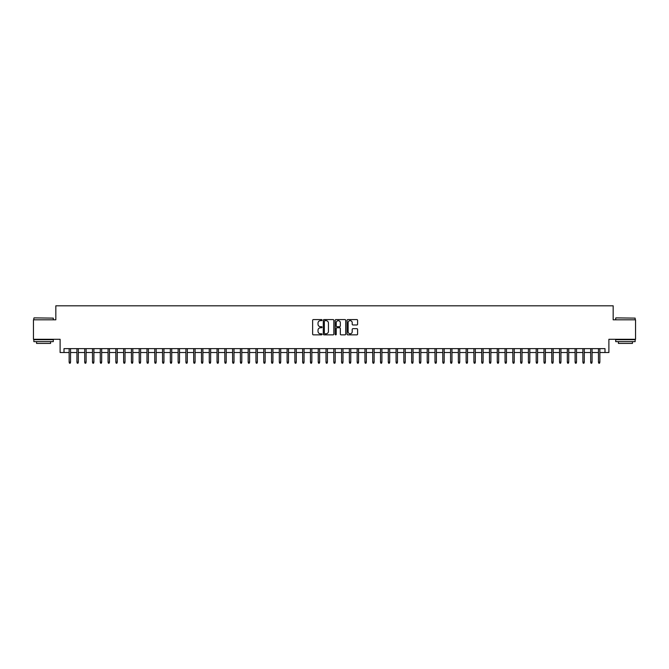 <?xml version="1.0" encoding="UTF-8"?>
<svg xmlns="http://www.w3.org/2000/svg" width="669" height="669" viewBox="0 0 669 669"><rect width="100%" height="100%" fill="white"/><g stroke="black" fill="none" stroke-linecap="round" stroke-linejoin="round"><path stroke-width="1" d="M322.048 320.117A0.535 0.535 0 0 0 321.513 319.581L313.393 319.581A0.761 0.761 0 0 0 312.632 320.342L312.632 334.099A0.761 0.761 0 0 0 313.393 334.86L321.513 334.86A0.535 0.535 0 0 0 322.048 334.324A0.535 0.535 0 0 0 321.513 333.789L320.459 333.789A2.442 2.442 0 0 1 318.018 331.347L318.018 330.202A2.442 2.442 0 0 1 320.459 327.76L321.513 327.76A0.535 0.535 0 0 0 322.048 327.225A0.535 0.535 0 0 0 321.513 326.689L320.459 326.689A2.442 2.442 0 0 1 318.018 324.239L318.018 323.094A2.442 2.442 0 0 1 320.459 320.652L321.513 320.652A0.535 0.535 0 0 0 322.048 320.117M356.828 324.967A0.761 0.761 0 0 0 357.597 324.206L357.597 320.342A0.761 0.761 0 0 0 356.828 319.581L347.813 319.581A0.761 0.761 0 0 0 347.052 320.342L347.052 334.099A0.761 0.761 0 0 0 347.813 334.86L356.828 334.86A0.761 0.761 0 0 0 357.597 334.099L357.597 329.441A0.761 0.761 0 0 0 356.828 328.671L352.973 328.671A0.761 0.761 0 0 0 352.203 329.441L352.203 331.749A2.04 2.04 0 0 1 350.163 333.789A2.04 2.04 0 0 1 348.123 331.749L348.123 322.692A2.04 2.04 0 0 1 350.163 320.652A2.04 2.04 0 0 1 352.203 322.692L352.203 324.206A0.761 0.761 0 0 0 352.973 324.967L356.828 324.967M64.007 352.521L64.007 348.624L604.993 348.624L604.993 352.521L608.89 352.521L608.89 339.283L635.55 339.283L635.55 319.824L613.172 319.824L613.172 305.817L55.828 305.817L55.828 319.824L33.45 319.824L33.45 339.283L60.11 339.283L60.11 352.521L69.141 352.521M333.831 320.342A0.761 0.761 0 0 0 333.07 319.581L324.055 319.581A0.761 0.761 0 0 0 323.286 320.342L323.286 334.099A0.761 0.761 0 0 0 324.055 334.86L333.07 334.86A0.761 0.761 0 0 0 333.831 334.099L333.831 320.342M335.93 319.581L344.945 319.581A0.761 0.761 0 0 1 345.714 320.342L345.714 334.099A0.761 0.761 0 0 1 344.945 334.86L341.09 334.86A0.761 0.761 0 0 1 340.329 334.099L340.329 328.521A0.761 0.761 0 0 0 339.559 327.76L337 327.76A0.761 0.761 0 0 0 336.239 328.521L336.239 334.324A0.535 0.535 0 0 1 335.704 334.86A0.535 0.535 0 0 1 335.169 334.324L335.169 320.342A0.761 0.761 0 0 1 335.93 319.581M70.538 352.521L76.927 352.521M78.323 352.521L84.712 352.521M86.109 352.521L92.489 352.521M93.894 352.521L100.275 352.521M101.68 352.521L108.06 352.521M109.465 352.521L115.846 352.521M117.242 352.521L123.631 352.521M125.028 352.521L131.417 352.521M132.813 352.521L139.194 352.521M140.599 352.521L146.979 352.521M148.384 352.521L154.765 352.521M156.17 352.521L162.55 352.521M163.947 352.521L170.336 352.521M171.732 352.521L178.121 352.521M179.518 352.521L185.898 352.521M187.303 352.521L193.684 352.521M195.089 352.521L201.469 352.521M202.874 352.521L209.255 352.521M210.651 352.521L217.04 352.521M218.437 352.521L224.826 352.521M226.222 352.521L232.603 352.521M234.008 352.521L240.388 352.521M241.793 352.521L248.174 352.521M249.579 352.521L255.959 352.521M257.356 352.521L263.745 352.521M265.141 352.521L271.53 352.521M272.927 352.521L279.308 352.521M280.712 352.521L287.093 352.521M288.498 352.521L294.878 352.521M296.283 352.521L302.664 352.521M304.061 352.521L310.449 352.521M311.846 352.521L318.235 352.521M319.631 352.521L326.012 352.521M327.417 352.521L333.798 352.521M335.202 352.521L341.583 352.521M342.988 352.521L349.369 352.521M350.765 352.521L357.154 352.521M358.551 352.521L364.94 352.521M366.336 352.521L372.717 352.521M374.122 352.521L380.502 352.521M381.907 352.521L388.288 352.521M389.692 352.521L396.073 352.521M397.47 352.521L403.859 352.521M405.255 352.521L411.644 352.521M413.041 352.521L419.421 352.521M420.826 352.521L427.207 352.521M428.612 352.521L434.992 352.521M436.397 352.521L442.778 352.521M444.174 352.521L450.563 352.521M451.96 352.521L458.349 352.521M459.745 352.521L466.126 352.521M467.531 352.521L473.911 352.521M475.316 352.521L481.697 352.521M483.102 352.521L489.482 352.521M490.879 352.521L497.268 352.521M498.664 352.521L505.053 352.521M506.45 352.521L512.83 352.521M514.235 352.521L520.616 352.521M522.021 352.521L528.401 352.521M529.806 352.521L536.187 352.521M537.583 352.521L543.972 352.521M545.369 352.521L551.758 352.521M553.154 352.521L559.535 352.521M560.94 352.521L567.32 352.521M568.725 352.521L575.106 352.521M576.511 352.521L582.891 352.521M584.288 352.521L590.677 352.521M592.073 352.521L598.462 352.521M599.859 352.521L604.993 352.521M324.891 320.652A0.535 0.535 0 0 0 324.356 321.187L324.356 333.254A0.535 0.535 0 0 0 324.891 333.789L326.004 333.789A2.442 2.442 0 0 0 328.446 331.347L328.446 323.094A2.442 2.442 0 0 0 326.004 320.652L324.891 320.652M340.329 322.734A2.04 2.04 0 0 0 338.28 320.685A2.04 2.04 0 0 0 336.239 322.734L336.239 325.92A0.761 0.761 0 0 0 337 326.689L339.559 326.689A0.761 0.761 0 0 0 340.329 325.92L340.329 322.734M69.141 362.172L69.451 363.183L70.228 363.183L70.538 362.172L69.141 362.172L69.141 348.624M70.538 362.172L70.538 348.624M34.069 317.884L53.303 318.118L34.069 317.884M43.569 341.625L33.843 341.625L33.843 339.676L53.303 339.676L53.303 341.625L43.569 341.625M50.576 341.625L50.576 343.414L36.561 343.414L36.561 341.625M615.932 317.884L635.157 318.118L615.932 317.884M625.431 341.625L615.697 341.625L615.697 339.676L635.157 339.676L635.157 341.625L625.431 341.625M632.439 341.625L632.439 343.414L618.424 343.414L618.424 341.625M76.927 362.172L77.236 363.183L78.014 363.183L78.323 362.172L76.927 362.172L76.927 348.624M78.323 362.172L78.323 348.624M84.712 362.172L85.022 363.183L85.799 363.183L86.109 362.172L84.712 362.172L84.712 348.624M86.109 362.172L86.109 348.624M92.489 362.172L92.807 363.183L93.585 363.183L93.894 362.172L92.489 362.172L92.489 348.624M93.894 362.172L93.894 348.624M100.275 362.172L100.584 363.183L101.37 363.183L101.68 362.172L100.275 362.172L100.275 348.624M101.68 362.172L101.68 348.624M108.06 362.172L108.37 363.183L109.147 363.183L109.465 362.172L108.06 362.172L108.06 348.624M109.465 362.172L109.465 348.624M115.846 362.172L116.155 363.183L116.933 363.183L117.242 362.172L115.846 362.172L115.846 348.624M117.242 362.172L117.242 348.624M123.631 362.172L123.941 363.183L124.718 363.183L125.028 362.172L123.631 362.172L123.631 348.624M125.028 362.172L125.028 348.624M131.417 362.172L131.726 363.183L132.504 363.183L132.813 362.172L131.417 362.172L131.417 348.624M132.813 362.172L132.813 348.624M139.194 362.172L139.512 363.183L140.289 363.183L140.599 362.172L139.194 362.172L139.194 348.624M140.599 362.172L140.599 348.624M146.979 362.172L147.289 363.183L148.075 363.183L148.384 362.172L146.979 362.172L146.979 348.624M148.384 362.172L148.384 348.624M154.765 362.172L155.074 363.183L155.852 363.183L156.17 362.172L154.765 362.172L154.765 348.624M156.17 362.172L156.17 348.624M162.55 362.172L162.86 363.183L163.637 363.183L163.947 362.172L162.55 362.172L162.55 348.624M163.947 362.172L163.947 348.624M170.336 362.172L170.645 363.183L171.423 363.183L171.732 362.172L170.336 362.172L170.336 348.624M171.732 362.172L171.732 348.624M178.121 362.172L178.431 363.183L179.208 363.183L179.518 362.172L178.121 362.172L178.121 348.624M179.518 362.172L179.518 348.624M185.898 362.172L186.216 363.183L186.994 363.183L187.303 362.172L185.898 362.172L185.898 348.624M187.303 362.172L187.303 348.624M193.684 362.172L193.993 363.183L194.779 363.183L195.089 362.172L193.684 362.172L193.684 348.624M195.089 362.172L195.089 348.624M201.469 362.172L201.779 363.183L202.556 363.183L202.874 362.172L201.469 362.172L201.469 348.624M202.874 362.172L202.874 348.624M209.255 362.172L209.564 363.183L210.342 363.183L210.651 362.172L209.255 362.172L209.255 348.624M210.651 362.172L210.651 348.624M217.04 362.172L217.35 363.183L218.127 363.183L218.437 362.172L217.04 362.172L217.04 348.624M218.437 362.172L218.437 348.624M224.826 362.172L225.135 363.183L225.913 363.183L226.222 362.172L224.826 362.172L224.826 348.624M226.222 362.172L226.222 348.624M232.603 362.172L232.921 363.183L233.698 363.183L234.008 362.172L232.603 362.172L232.603 348.624M234.008 362.172L234.008 348.624M240.388 362.172L240.698 363.183L241.484 363.183L241.793 362.172L240.388 362.172L240.388 348.624M241.793 362.172L241.793 348.624M248.174 362.172L248.483 363.183L249.261 363.183L249.579 362.172L248.174 362.172L248.174 348.624M249.579 362.172L249.579 348.624M255.959 362.172L256.269 363.183L257.047 363.183L257.356 362.172L255.959 362.172L255.959 348.624M257.356 362.172L257.356 348.624M263.745 362.172L264.054 363.183L264.832 363.183L265.141 362.172L263.745 362.172L263.745 348.624M265.141 362.172L265.141 348.624M271.53 362.172L271.84 363.183L272.618 363.183L272.927 362.172L271.53 362.172L271.53 348.624M272.927 362.172L272.927 348.624M279.308 362.172L279.625 363.183L280.403 363.183L280.712 362.172L279.308 362.172L279.308 348.624M280.712 362.172L280.712 348.624M287.093 362.172L287.402 363.183L288.188 363.183L288.498 362.172L287.093 362.172L287.093 348.624M288.498 362.172L288.498 348.624M294.878 362.172L295.188 363.183L295.966 363.183L296.283 362.172L294.878 362.172L294.878 348.624M296.283 362.172L296.283 348.624M302.664 362.172L302.973 363.183L303.751 363.183L304.061 362.172L302.664 362.172L302.664 348.624M304.061 362.172L304.061 348.624M310.449 362.172L310.759 363.183L311.537 363.183L311.846 362.172L310.449 362.172L310.449 348.624M311.846 362.172L311.846 348.624M318.235 362.172L318.544 363.183L319.322 363.183L319.631 362.172L318.235 362.172L318.235 348.624M319.631 362.172L319.631 348.624M326.012 362.172L326.33 363.183L327.108 363.183L327.417 362.172L326.012 362.172L326.012 348.624M327.417 362.172L327.417 348.624M333.798 362.172L334.107 363.183L334.893 363.183L335.202 362.172L333.798 362.172L333.798 348.624M335.202 362.172L335.202 348.624M341.583 362.172L341.892 363.183L342.67 363.183L342.988 362.172L341.583 362.172L341.583 348.624M342.988 362.172L342.988 348.624M349.369 362.172L349.678 363.183L350.456 363.183L350.765 362.172L349.369 362.172L349.369 348.624M350.765 362.172L350.765 348.624M357.154 362.172L357.463 363.183L358.241 363.183L358.551 362.172L357.154 362.172L357.154 348.624M358.551 362.172L358.551 348.624M364.94 362.172L365.249 363.183L366.027 363.183L366.336 362.172L364.94 362.172L364.94 348.624M366.336 362.172L366.336 348.624M372.717 362.172L373.034 363.183L373.812 363.183L374.122 362.172L372.717 362.172L372.717 348.624M374.122 362.172L374.122 348.624M380.502 362.172L380.812 363.183L381.598 363.183L381.907 362.172L380.502 362.172L380.502 348.624M381.907 362.172L381.907 348.624M388.288 362.172L388.597 363.183L389.375 363.183L389.692 362.172L388.288 362.172L388.288 348.624M389.692 362.172L389.692 348.624M396.073 362.172L396.383 363.183L397.16 363.183L397.47 362.172L396.073 362.172L396.073 348.624M397.47 362.172L397.47 348.624M403.859 362.172L404.168 363.183L404.946 363.183L405.255 362.172L403.859 362.172L403.859 348.624M405.255 362.172L405.255 348.624M411.644 362.172L411.953 363.183L412.731 363.183L413.041 362.172L411.644 362.172L411.644 348.624M413.041 362.172L413.041 348.624M419.421 362.172L419.739 363.183L420.517 363.183L420.826 362.172L419.421 362.172L419.421 348.624M420.826 362.172L420.826 348.624M427.207 362.172L427.516 363.183L428.302 363.183L428.612 362.172L427.207 362.172L427.207 348.624M428.612 362.172L428.612 348.624M434.992 362.172L435.302 363.183L436.079 363.183L436.397 362.172L434.992 362.172L434.992 348.624M436.397 362.172L436.397 348.624M442.778 362.172L443.087 363.183L443.865 363.183L444.174 362.172L442.778 362.172L442.778 348.624M444.174 362.172L444.174 348.624M450.563 362.172L450.873 363.183L451.65 363.183L451.96 362.172L450.563 362.172L450.563 348.624M451.96 362.172L451.96 348.624M458.349 362.172L458.658 363.183L459.436 363.183L459.745 362.172L458.349 362.172L458.349 348.624M459.745 362.172L459.745 348.624M466.126 362.172L466.444 363.183L467.221 363.183L467.531 362.172L466.126 362.172L466.126 348.624M467.531 362.172L467.531 348.624M473.911 362.172L474.221 363.183L475.007 363.183L475.316 362.172L473.911 362.172L473.911 348.624M475.316 362.172L475.316 348.624M481.697 362.172L482.006 363.183L482.784 363.183L483.102 362.172L481.697 362.172L481.697 348.624M483.102 362.172L483.102 348.624M489.482 362.172L489.792 363.183L490.569 363.183L490.879 362.172L489.482 362.172L489.482 348.624M490.879 362.172L490.879 348.624M497.268 362.172L497.577 363.183L498.355 363.183L498.664 362.172L497.268 362.172L497.268 348.624M498.664 362.172L498.664 348.624M505.053 362.172L505.363 363.183L506.14 363.183L506.45 362.172L505.053 362.172L505.053 348.624M506.45 362.172L506.45 348.624M512.83 362.172L513.148 363.183L513.926 363.183L514.235 362.172L512.83 362.172L512.83 348.624M514.235 362.172L514.235 348.624M520.616 362.172L520.925 363.183L521.711 363.183L522.021 362.172L520.616 362.172L520.616 348.624M522.021 362.172L522.021 348.624M528.401 362.172L528.711 363.183L529.488 363.183L529.806 362.172L528.401 362.172L528.401 348.624M529.806 362.172L529.806 348.624M536.187 362.172L536.496 363.183L537.274 363.183L537.583 362.172L536.187 362.172L536.187 348.624M537.583 362.172L537.583 348.624M543.972 362.172L544.282 363.183L545.059 363.183L545.369 362.172L543.972 362.172L543.972 348.624M545.369 362.172L545.369 348.624M551.758 362.172L552.067 363.183L552.845 363.183L553.154 362.172L551.758 362.172L551.758 348.624M553.154 362.172L553.154 348.624M559.535 362.172L559.853 363.183L560.63 363.183L560.94 362.172L559.535 362.172L559.535 348.624M560.94 362.172L560.94 348.624M567.32 362.172L567.63 363.183L568.416 363.183L568.725 362.172L567.32 362.172L567.32 348.624M568.725 362.172L568.725 348.624M575.106 362.172L575.415 363.183L576.193 363.183L576.511 362.172L575.106 362.172L575.106 348.624M576.511 362.172L576.511 348.624M582.891 362.172L583.201 363.183L583.978 363.183L584.288 362.172L582.891 362.172L582.891 348.624M584.288 362.172L584.288 348.624M590.677 362.172L590.986 363.183L591.764 363.183L592.073 362.172L590.677 362.172L590.677 348.624M592.073 362.172L592.073 348.624M598.462 362.172L598.772 363.183L599.549 363.183L599.859 362.172L598.462 362.172L598.462 348.624M599.859 362.172L599.859 348.624M33.843 319.824L33.843 318.118M53.303 319.824L53.303 318.118M615.697 319.824L615.697 318.118M635.157 319.824L635.157 318.118"/></g></svg>
